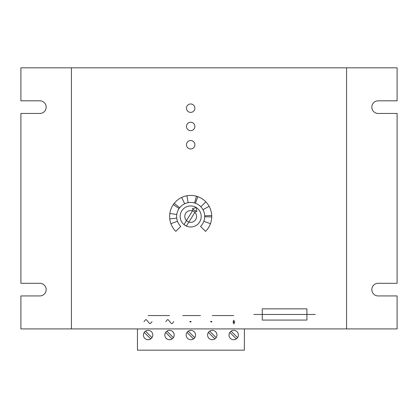 <?xml version="1.0" encoding="UTF-8"?>
<svg xmlns="http://www.w3.org/2000/svg" width="418" height="418" viewBox="0 0 418 418"><rect width="100%" height="100%" fill="white"/><g stroke="black" fill="none" stroke-linecap="round" stroke-linejoin="round"><path stroke-width="0.63" d="M151.431 331.73A4.682 4.682 0 0 1 151.431 338.355A4.682 4.682 0 0 1 144.241 332.42A4.682 4.682 0 0 1 151.431 331.73M173.397 337.66A4.682 4.682 0 0 0 166.892 331.16L173.397 337.66M166.202 331.73A4.682 4.682 0 0 1 172.822 331.73A4.682 4.682 0 0 1 172.132 338.92A4.682 4.682 0 0 1 166.202 331.73M187.551 331.73A4.682 4.682 0 0 1 194.177 331.73A4.682 4.682 0 0 1 193.487 338.92A4.682 4.682 0 0 1 187.551 331.73M216.163 337.66A4.682 4.682 0 0 0 209.664 331.16L216.163 337.66M208.974 331.73A4.682 4.682 0 0 1 215.594 331.73A4.682 4.682 0 0 1 214.904 338.92A4.682 4.682 0 0 1 208.974 331.73M237.586 337.66A4.682 4.682 0 0 0 231.081 331.16L237.586 337.66M230.391 331.73A4.682 4.682 0 0 1 237.016 331.73A4.682 4.682 0 0 1 236.322 338.925A4.682 4.682 0 0 1 230.391 331.73M229.822 332.42L236.322 338.925M208.404 332.42L214.904 338.92A4.682 4.682 0 0 0 215.594 338.35M186.982 332.42L193.487 338.92M194.746 337.66L188.241 331.16M165.632 332.42L172.132 338.92A4.682 4.682 0 0 0 172.822 338.35M145.501 331.16L152 337.66M150.741 338.92L144.241 332.42M244.415 328.919L244.358 350.174L137.454 350.174L137.454 328.919M346.564 67.826L346.564 328.919L71.436 328.919L71.436 67.826L397.1 67.826L397.1 100.816L378.149 100.816A6.317 6.317 0 0 0 371.832 107.133A6.317 6.317 0 0 0 378.149 113.45L397.1 113.45L397.1 283.3L378.149 283.3A6.317 6.317 0 0 0 371.832 289.617A6.317 6.317 0 0 0 378.149 295.934L397.1 295.934L397.1 328.919L346.564 328.919M71.436 328.919L20.9 328.919L20.9 295.934L39.851 295.934A6.317 6.317 0 0 0 46.168 289.617A6.317 6.317 0 0 0 39.851 283.3L20.9 283.3L20.9 113.45L39.851 113.45A6.317 6.317 0 0 0 46.168 107.133A6.317 6.317 0 0 0 39.851 100.816L20.9 100.816L20.9 67.826L71.436 67.826M205.551 231.379A21.057 21.057 0 0 0 205.578 201.591A21.057 21.057 0 0 0 175.795 201.575A21.057 21.057 0 0 0 175.785 231.358L180.748 226.399A14.04 14.04 0 0 1 180.754 206.539A14.04 14.04 0 0 1 200.614 206.555A14.04 14.04 0 0 1 200.583 226.415L205.551 231.379M143.964 321.635L145.579 319.728L146.389 319.728L149.623 323.548L150.433 323.548L152.047 321.635M165.763 321.635L167.378 319.728L168.188 319.728L171.422 323.548L172.232 323.548L173.846 321.635M200.823 206.774L205.834 201.857M202.965 209.695L209.115 206.309M204.7 215.834L211.712 215.505M204.71 216.775L211.727 216.916M203.848 221.331L210.463 223.672M306.922 320.078L306.922 308.85L262.279 308.85L262.279 320.078L306.922 320.078M212.281 315.559L233.704 315.559M315.344 314.461L253.862 314.461M210.698 321.933C210.296 320.58 213.671 322.116 210.698 321.933M233.672 320.329C234.263 319.551 233.61 322.576 234.906 321.797C234.613 321.761 234.32 322.414 234.028 323.757C233.437 324.551 234.09 321.479 232.8 322.273C233.092 322.299 233.38 321.651 233.672 320.329M194.887 126.445A4.211 4.211 0 0 0 188.57 122.798A4.211 4.211 0 0 0 188.57 130.092A4.211 4.211 0 0 0 194.887 126.445M194.887 108.184A4.211 4.211 0 0 0 188.57 104.537A4.211 4.211 0 0 0 188.57 111.831A4.211 4.211 0 0 0 194.887 108.184M196.22 207.516L192.217 208.838L196.821 211.686L196.22 207.516M177.488 221.274L170.889 223.672M196.57 216.472A5.894 5.894 0 0 0 187.729 211.367A5.894 5.894 0 0 0 187.729 221.577A5.894 5.894 0 0 0 196.57 216.472M194.887 144.753A4.211 4.211 0 0 0 188.57 141.106A4.211 4.211 0 0 0 188.57 148.4A4.211 4.211 0 0 0 194.887 144.753M176.73 218.081L169.765 218.959M176.783 214.465L169.833 213.473M179.097 208.54L173.308 204.574M179.703 207.715L174.217 203.341M184.688 203.775L181.673 197.437M188.137 202.667L186.909 195.755M194.574 202.986L196.455 196.22M148.118 315.559L169.515 315.559M193.325 209.522L195.713 211.001L186.376 226.081L183.993 224.602L193.325 209.522M189.924 321.933C189.521 320.58 192.897 322.116 189.924 321.933M201.204 216.472A10.528 10.528 0 0 0 185.414 207.354A10.528 10.528 0 0 0 185.414 225.589A10.528 10.528 0 0 0 201.204 216.472M182.713 315.559L200.525 315.559M195.41 203.252L197.819 196.664"/></g></svg>
